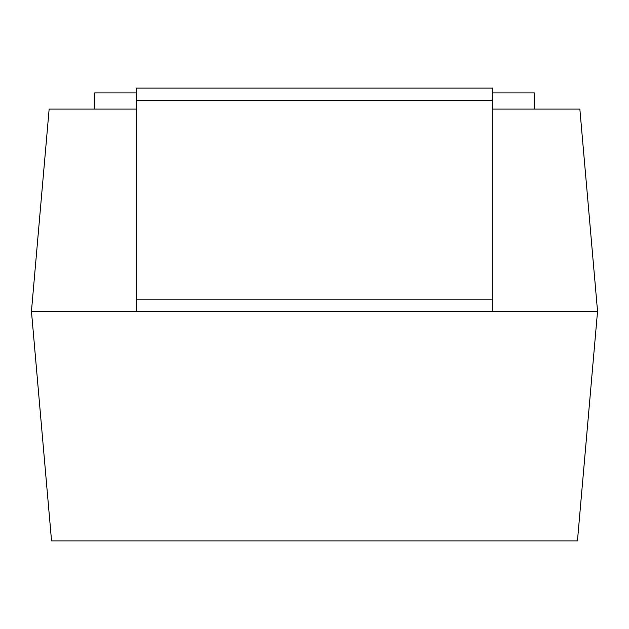 <?xml version="1.0" encoding="UTF-8"?>
<svg xmlns="http://www.w3.org/2000/svg" width="629" height="629" viewBox="0 0 629 629"><rect width="100%" height="100%" fill="white"/><g stroke="black" fill="none" stroke-linecap="round" stroke-linejoin="round"><path stroke-width="0.94" d="M136.579 109.084L49.141 109.084L31.45 311.269L136.579 311.269L136.579 299.137L492.421 299.137L492.421 311.269L597.55 311.269L31.45 311.269L51.547 540.94L577.453 540.94L597.55 311.269L579.859 109.084L492.421 109.084M492.421 92.911L534.469 92.911L534.469 109.084M94.531 109.084L94.531 92.911L136.579 92.911M136.579 299.137L136.579 88.06L492.421 88.06L492.421 100.192L136.579 100.192M492.421 299.137L492.421 100.192"/></g></svg>
